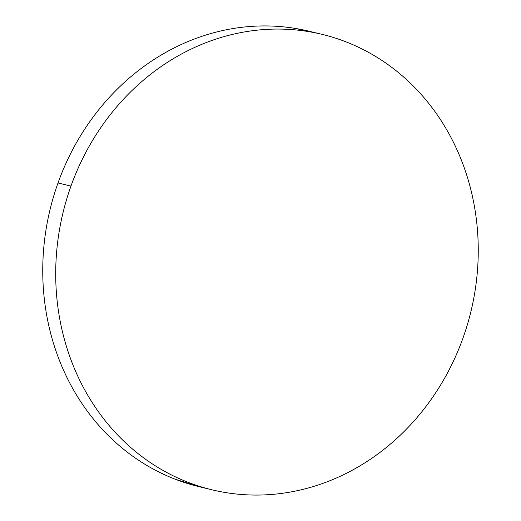 <?xml version="1.0" encoding="UTF-8"?>
<svg xmlns="http://www.w3.org/2000/svg" width="521" height="521" viewBox="0 0 521 521"><rect width="100%" height="100%" fill="white"/><g stroke="black" fill="none" stroke-linecap="round" stroke-linejoin="round"><path stroke-width="0.78" d="M315.557 32.895A234.287 209.852 103.6 0 0 309.122 31.221A234.287 209.852 103.6 0 0 58.013 182.962L70.973 186.095A234.287 209.852 -76.4 0 1 322.082 34.353A234.287 209.852 -76.4 0 1 462.987 338.038A234.287 209.852 -76.4 0 1 211.878 489.779A234.287 209.852 -76.4 0 1 70.973 186.095L58.013 182.962A234.287 209.852 103.6 0 0 198.918 486.647L210.914 489.551M70.973 186.095C65.796 200.559 61.921 215.368 59.355 230.529C56.789 245.684 55.571 260.897 55.714 276.169C55.851 291.441 57.349 306.478 60.189 321.275C63.034 336.071 67.176 350.346 72.614 364.101C78.052 377.855 84.689 390.822 92.51 403.007C100.332 415.191 109.202 426.354 119.107 436.494C129.019 446.64 139.778 455.569 151.39 463.28C163.001 470.997 175.245 477.347 188.114 482.335C200.982 487.324 214.235 490.854 227.866 492.925C241.503 494.996 255.251 495.569 269.123 494.644C282.994 493.713 296.723 491.31 310.301 487.422C323.88 483.534 337.048 478.239 349.812 471.544C362.57 464.843 374.684 456.865 386.139 447.611C397.595 438.356 408.177 428.002 417.888 416.553C427.591 405.097 436.246 392.762 443.833 379.555C451.42 366.341 457.809 352.502 462.987 338.038C468.164 323.58 472.039 308.764 474.605 293.61C477.171 278.448 478.389 263.235 478.245 247.963C478.109 232.692 476.611 217.661 473.771 202.864C470.925 188.068 466.783 173.793 461.345 160.038C455.908 146.284 449.271 133.311 441.45 121.132C433.628 108.948 424.758 97.785 414.853 87.639C404.941 77.499 394.182 68.57 382.57 60.853C370.959 53.142 358.715 46.792 345.846 41.804C332.978 36.815 319.725 33.285 306.094 31.214C292.457 29.143 278.709 28.57 264.837 29.495C250.966 30.42 237.237 32.83 223.659 36.717C210.08 40.605 196.912 45.894 184.147 52.595C171.389 59.296 159.276 67.274 147.821 76.528C136.365 85.783 125.782 96.131 116.072 107.586C106.369 119.042 97.714 131.37 90.126 144.584C82.539 157.798 76.151 171.63 70.973 186.095M310.086 31.449L293.134 28.075C279.497 26.004 265.749 25.431 251.877 26.356C238.006 27.287 224.277 29.69 210.699 33.578C197.12 37.466 183.952 42.761 171.188 49.456C158.43 56.157 146.316 64.135 134.861 73.389C123.405 82.644 112.823 92.999 103.112 104.447C93.409 115.903 84.754 128.238 77.167 141.445C69.58 154.659 63.191 168.498 58.013 182.962C52.836 197.42 48.961 212.236 46.395 227.39C43.829 242.552 42.611 257.765 42.755 273.037C42.891 288.308 44.389 303.339 47.229 318.136C50.075 332.932 54.217 347.207 59.654 360.962C65.092 374.716 71.729 387.689 79.55 399.868C87.372 412.052 96.242 423.215 106.147 433.361C116.059 443.501 126.818 452.43 138.43 460.147C150.041 467.858 162.285 474.208 175.154 479.196L199.836 486.868M309.122 31.221L321.164 34.132"/></g></svg>
